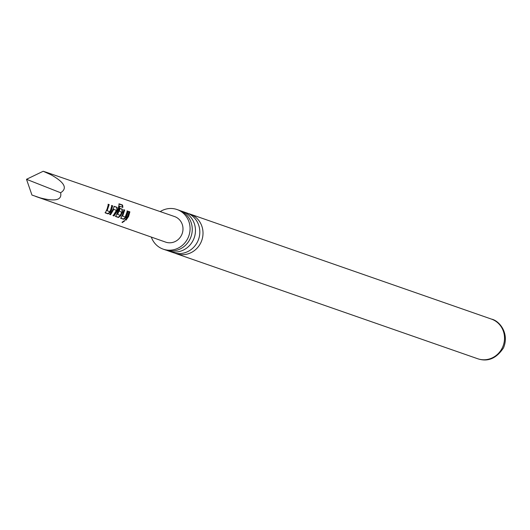 <?xml version="1.0" encoding="UTF-8"?>
<svg xmlns="http://www.w3.org/2000/svg" width="530" height="530" viewBox="0 0 530 530"><rect width="100%" height="100%" fill="white"/><g stroke="black" fill="none" stroke-linecap="round" stroke-linejoin="round"><path stroke-width="0.79" d="M122.271 222.58L124.736 220.891L122.271 222.58L122.046 222.163M168.586 251.028L172.946 252.545A20.981 19.842 -70.8 0 0 197.697 241.441A20.981 19.842 -70.8 0 0 186.752 212.927L182.393 211.404A20.981 19.842 109.2 0 1 193.337 239.924A20.981 19.842 109.2 0 1 168.586 251.028A20.981 19.842 109.2 0 1 167.01 250.398M163.207 249.153L165.386 249.908A20.981 19.842 -70.8 0 0 190.137 238.811A20.981 19.842 -70.8 0 0 179.193 210.291L177.013 209.529A20.981 19.842 109.2 0 1 187.958 238.049A20.981 19.842 109.2 0 1 163.207 249.153A20.981 19.842 109.2 0 1 151.322 237.082M108.007 204.282L108.802 204.553L106.795 210.47L109.644 211.761L110.565 210.172L111.87 205.514L112.665 205.799L111.379 210.456L110.386 212.219L108.1 213.888L105.318 212.908L107.106 208.966L108.398 204.308L109.193 204.58L107.12 210.682M111.479 205.488L112.274 205.773L111.028 210.284L110.068 211.993L110.386 212.219M113.917 206.349L116.706 207.323L116.938 210.172L117.309 210.284L116.554 212.265L114.01 215.955L113.215 215.677L116.395 210.39L113.46 209.165L110.266 214.458L109.472 214.18M116.938 210.172L113.738 215.67L114.01 215.955M119.727 206.256L119.336 206.289L117.978 212.715L117.223 214.107L120.078 215.392L121.012 213.815L121.655 212.219L119.396 211.225L119.979 208.383L122.264 209.184L122.483 212.086L120.734 215.816L118.448 217.492L115.659 216.525L117.455 212.576L119.224 203.858L122.569 205.05L122.874 207.376L119.727 206.256L118.329 212.881L117.554 214.319M118.839 203.964L122.191 205.156L122.483 207.409M119.594 208.356L121.874 209.158L122.105 211.98L120.416 215.591L120.734 215.816M123.516 209.734L124.311 210.012L122.311 215.876L125.166 217.161L127.379 210.973L128.18 211.245L126.895 215.869L125.908 217.618L123.616 219.301L120.833 218.327L122.622 214.378L123.907 209.761L124.702 210.039L122.642 216.088M126.995 210.947L127.79 211.218L125.59 217.393L125.908 217.618M124.311 210.012L124.702 210.039M127.79 211.218L128.18 211.245M128.691 211.53L129.486 211.801L128.24 216.293L125.782 219.87L126.054 220.155L125.259 219.87L127.796 216.18L129.082 211.556L129.876 211.834L128.591 216.459L126.054 220.155M60.612 192.748C67.747 188.349 64.574 182.373 51.092 174.827A13.164 12.448 -70.8 0 0 47.21 172.575L174.529 216.545A13.535 12.806 109.2 0 1 181.624 234.962A13.535 12.806 109.2 0 1 165.625 242.111L38.531 197.432A13.164 12.448 -70.8 0 0 38.544 197.438A13.164 12.448 -70.8 0 0 40.194 197.882L31.952 195.053L26.5 179.299L60.612 192.748C62.195 200.088 55.392 201.798 40.194 197.882M113.831 209.277L110.538 214.743L109.743 214.465L112.28 210.774L114.308 206.375L117.097 207.349L117.309 210.284M188.322 213.55A20.981 19.842 109.2 0 1 189.945 214.04A20.981 19.842 109.2 0 1 200.897 242.554A20.981 19.842 109.2 0 1 176.145 253.658A20.981 19.842 109.2 0 1 174.569 253.029M160.206 211.596A20.981 19.842 109.2 0 1 177.013 209.529M180.77 210.92A20.981 19.842 109.2 0 1 182.393 211.404M51.092 174.827L43.195 171.263L26.5 179.299M47.177 172.568A13.164 12.448 -70.8 0 1 47.21 172.575L43.195 171.263M125.782 219.87L124.987 219.586M129.486 211.801L129.876 211.834M124.497 220.579L122.105 222.222M125.59 217.393L123.344 219.016L123.616 219.301M123.344 219.016L120.562 218.042M122.191 205.156L122.569 205.05M120.416 215.591L118.177 217.207L118.448 217.492M118.177 217.207L115.388 216.24M122.105 211.98L122.483 212.086M121.874 209.158L122.264 209.184M116.706 207.323L117.097 207.349M113.738 215.67L112.943 215.392M110.068 211.993L107.828 213.603L108.1 213.888M112.274 205.773L112.665 205.799M108.802 204.553L109.193 204.58M107.828 213.603L105.046 212.623M491.456 319.1A20.981 19.842 109.2 0 1 502.407 347.62A20.981 19.842 109.2 0 1 477.649 358.724C487.805 362.142 496.418 358.525 503.5 347.872C509.668 333.092 499.161 320.57 491.456 319.1L189.945 214.04M176.145 253.658L477.649 358.724M38.544 197.438L35.735 196.458"/></g></svg>
